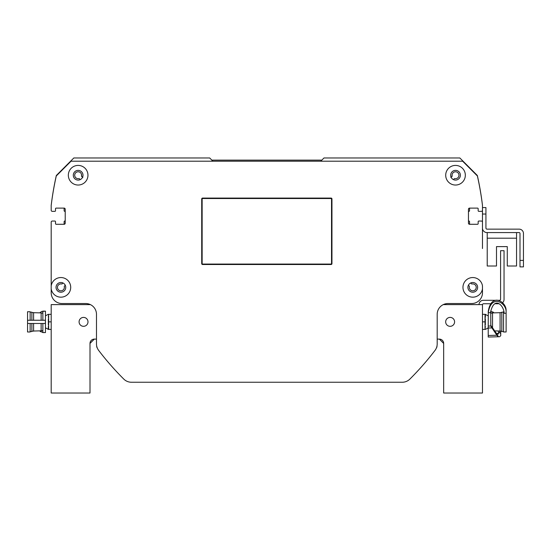 <?xml version="1.0" encoding="UTF-8"?>
<svg xmlns="http://www.w3.org/2000/svg" width="551" height="551" viewBox="0 0 551 551"><rect width="100%" height="100%" fill="white"/><g stroke="black" fill="none" stroke-linecap="round" stroke-linejoin="round"><path stroke-width="0.83" d="M470.685 282.98L471.504 283.799A0.647 0.647 0 0 0 472.09 283.979A3.451 3.451 0 0 1 476.216 287.133A3.451 3.451 0 0 1 472.544 290.804A3.451 3.451 0 0 1 469.39 286.678A0.647 0.647 0 0 0 469.218 286.086L468.522 285.39A0.647 0.647 0 0 0 468.384 285.287M482.476 248.542L482.476 222.129A1.081 1.081 0 0 0 481.402 221.047L478.812 221.047A0.647 0.647 0 0 0 478.165 221.695L478.165 223.637A0.647 0.647 0 0 1 477.517 224.285L469.542 224.285A1.081 1.081 0 0 1 468.46 223.21L468.46 209.187A1.081 1.081 0 0 1 469.542 208.113L477.517 208.113A0.647 0.647 0 0 1 478.165 208.76L478.165 210.702A0.647 0.647 0 0 0 478.812 211.35L481.402 211.35A1.081 1.081 0 0 0 482.476 210.268L482.476 205.42A0.647 0.647 0 0 0 482.476 205.337A301.9 301.9 0 0 0 477.386 175.673A0.647 0.647 0 0 0 477.214 175.356L459.837 157.972L323.981 157.972L320.744 161.209M470.189 224.285A0.647 0.647 0 0 1 469.542 223.637L469.542 221.688A0.647 0.647 0 0 0 468.997 221.047A0.647 0.647 0 0 1 468.46 220.414M468.46 211.983A0.647 0.647 0 0 1 468.997 211.35A0.647 0.647 0 0 0 469.542 210.709L469.542 208.76A0.647 0.647 0 0 1 470.189 208.113M212.927 161.209L209.69 157.972L73.834 157.972L56.457 175.356A0.647 0.647 0 0 0 56.285 175.673A301.9 301.9 0 0 0 51.195 205.337A0.647 0.647 0 0 0 51.195 205.42L51.195 210.268A1.081 1.081 0 0 0 52.269 211.35L54.859 211.35A0.647 0.647 0 0 0 55.506 210.702L55.506 208.76A0.647 0.647 0 0 1 56.154 208.113L64.13 208.113A1.081 1.081 0 0 1 65.211 209.187L65.211 223.21A1.081 1.081 0 0 1 64.13 224.285L56.154 224.285A0.647 0.647 0 0 1 55.506 223.637L55.506 221.695A0.647 0.647 0 0 0 54.859 221.047L52.269 221.047A1.081 1.081 0 0 0 51.195 222.129L51.195 248.542M63.482 208.113A0.647 0.647 0 0 1 64.13 208.76L64.13 210.709A0.647 0.647 0 0 0 64.674 211.35A0.647 0.647 0 0 1 65.211 211.983M65.211 220.414A0.647 0.647 0 0 1 64.674 221.047A0.647 0.647 0 0 0 64.13 221.688L64.13 223.637A0.647 0.647 0 0 1 63.482 224.285M65.287 285.287A0.647 0.647 0 0 0 65.149 285.39L64.453 286.086A0.647 0.647 0 0 0 64.281 286.678A3.451 3.451 0 0 1 61.127 290.804A3.451 3.451 0 0 1 57.456 287.133A3.451 3.451 0 0 1 61.581 283.979A0.647 0.647 0 0 0 62.167 283.799L62.986 282.98M451.131 177.298A0.647 0.647 0 0 0 451.269 177.195L451.965 176.499A0.647 0.647 0 0 0 452.144 175.914A3.451 3.451 0 0 1 455.291 171.781A3.451 3.451 0 0 1 458.962 175.459A3.451 3.451 0 0 1 454.837 178.607A0.647 0.647 0 0 0 454.251 178.786L453.556 179.481A0.647 0.647 0 0 0 453.452 179.612M80.219 179.612A0.647 0.647 0 0 0 80.115 179.481L79.42 178.786A0.647 0.647 0 0 0 78.834 178.607A3.451 3.451 0 0 1 74.709 175.459A3.451 3.451 0 0 1 78.38 171.781A3.451 3.451 0 0 1 81.527 175.914A0.647 0.647 0 0 0 81.706 176.499L82.402 177.195A0.647 0.647 0 0 0 82.54 177.298M450.814 177.381L451.965 176.499L452.082 175.445M451.965 176.499L452.144 175.914C452.24 173.413 452.24 173.413 452.144 175.914C452.24 173.413 452.24 173.413 452.144 175.914L452.075 175.232L451.965 176.499L451.269 177.195L451.965 176.499M81.452 174.233L81.706 176.499L82.857 177.381M81.706 176.499L82.402 177.195L81.706 176.499L82.402 177.195L81.706 176.499L82.402 177.195L81.706 176.499L81.383 174.026M452.075 175.142L452.144 175.914M331.096 264.074A0.434 0.434 0 0 0 331.53 263.64L331.53 198.945A0.434 0.434 0 0 0 331.096 198.518L202.575 198.518A0.434 0.434 0 0 0 202.141 198.945L202.141 263.64A0.434 0.434 0 0 0 202.575 264.074L331.096 264.074M331.957 198.945L331.957 263.64A0.861 0.861 0 0 1 331.096 264.501L202.575 264.501A0.861 0.861 0 0 1 201.714 263.64L201.714 198.945A0.861 0.861 0 0 1 202.575 198.085L331.096 198.085A0.861 0.861 0 0 1 331.957 198.945M482.476 205.42A301.9 301.9 0 0 0 477.393 175.969L462.64 161.209L71.031 161.209L56.278 175.969A301.9 301.9 0 0 0 51.195 205.42M51.195 222.129L51.195 285.907A9.815 9.815 0 0 1 61.622 277.573A9.815 9.815 0 0 1 70.707 287.36A9.815 9.815 0 0 1 61.622 297.147A9.815 9.815 0 0 1 51.195 288.814L51.195 292.753A10.779 10.779 0 0 0 61.974 303.532L85.694 303.532A10.779 10.779 0 0 1 96.48 314.318L96.48 343.9A10.779 10.779 0 0 0 98.684 350.443A280.335 280.335 0 0 0 123.803 379.102A10.779 10.779 0 0 0 131.413 382.242L402.258 382.242A10.779 10.779 0 0 0 409.868 379.102A280.335 280.335 0 0 0 434.987 350.443A10.779 10.779 0 0 0 437.191 343.9L437.191 314.318A10.779 10.779 0 0 1 447.977 303.532L471.697 303.532A10.779 10.779 0 0 0 482.476 292.753L482.476 288.814A9.815 9.815 0 0 1 467.455 295.605A9.815 9.815 0 0 1 467.455 279.116A9.815 9.815 0 0 1 482.476 285.907L482.476 288.814M87.96 175.225A9.815 9.815 0 0 1 73.242 183.724A9.815 9.815 0 0 1 73.242 166.726A9.815 9.815 0 0 1 87.96 175.225M465.333 175.225A9.815 9.815 0 0 1 450.615 183.724A9.815 9.815 0 0 1 450.615 166.726A9.815 9.815 0 0 1 465.333 175.225M460.374 175.225A4.849 4.849 0 0 0 453.094 171.024A4.849 4.849 0 0 0 453.094 179.426A4.849 4.849 0 0 0 460.374 175.225M477.627 287.36A4.849 4.849 0 0 0 470.347 283.159A4.849 4.849 0 0 0 470.347 291.562A4.849 4.849 0 0 0 477.627 287.36M65.748 287.36A4.849 4.849 0 0 0 58.468 283.159A4.849 4.849 0 0 0 58.468 291.562A4.849 4.849 0 0 0 65.748 287.36M51.195 292.753L51.195 285.907M83.001 175.225A4.849 4.849 0 0 0 75.721 171.024A4.849 4.849 0 0 0 75.721 179.426A4.849 4.849 0 0 0 83.001 175.225M490.789 303.753L483.558 303.753A1.081 1.081 0 0 0 482.476 304.827M482.497 304.613L443.273 304.613A10.779 10.779 0 0 1 447.977 303.532L471.697 303.532M479.026 304.613A4.312 4.312 0 0 1 483.337 300.302L494.936 300.302M498.717 303.753L494.77 303.753M498.441 300.302L499.516 300.302A1.081 1.081 0 0 0 500.59 299.221L500.59 250.698L504.041 250.698L504.041 299.434A4.312 4.312 0 0 1 502.464 302.774M482.476 221.047L482.476 228.059A4.525 4.525 0 0 0 487.008 232.584L519.138 232.584A0.861 0.861 0 0 1 519.999 233.452L519.999 266.877L523.45 266.877L523.45 233.452A4.312 4.312 0 0 0 519.138 229.14L487.008 229.14A1.081 1.081 0 0 1 485.927 228.059L485.927 207.575L482.476 207.575L482.476 221.047M487.222 232.584L487.222 266.009L496.492 266.009L496.492 246.607L507.278 246.607L507.278 266.009L516.549 266.009L516.549 232.584M131.413 382.242L220.476 382.242M96.749 346.317A1.081 1.081 0 0 0 96.914 347.316A431.281 431.281 0 0 0 97.134 347.598M436.537 347.598A431.281 431.281 0 0 0 436.757 347.316A1.081 1.081 0 0 0 436.922 346.317M313.195 382.242L402.258 382.242A10.779 10.779 0 0 0 409.868 379.102M492.78 311.894L494.054 312.858L490.734 311.15L490.81 326.013L491.953 327.935L488.22 327.997L488.22 326.034L490.81 326.013L488.22 326.034L488.31 311.15M491.692 313.078L490.81 312.913M504.007 311.728L503.531 311.728L503.531 331.998L506.121 331.998L506.121 313.264L504.041 313.264L504.062 312.706M501.809 331.564L503.531 331.55L501.809 331.564L501.809 312.162L503.531 312.162M497.236 333.424L498.469 333.431L498.469 333.982L496.85 333.982L490.81 325.324M506.121 313.264L506.121 310.137C505.914 301.294 491.21 292.485 488.255 311.473L488.255 312.72L490.431 312.72C494.199 294.95 504.255 305.915 504.041 313.264L504.041 312.011M496.85 333.982L498.421 336.757L499.681 336.723L500.728 335.655L500.728 333.658A945.048 871.407 0 0 1 499.654 332.639L499.654 331.006M498.469 332.639L499.654 332.639M500.728 333.658L500.728 331.123M496.864 335.256L498.311 336.771A17478.395 11412.16 179.5 0 1 488.22 337.033L488.22 335.476L496.864 335.256L491.953 327.935M488.22 327.997L488.22 337.04L498.421 336.757M490.81 313.264L492.532 312.899L492.532 328.141M506.121 311.391C505.914 302.547 491.21 293.731 488.255 312.72M503.531 331.991L506.121 331.984M495.328 330.903L498.469 330.979L498.469 333.431M501.809 312.589L500.081 312.589L500.081 331.13L501.809 331.123M498.469 330.979L500.081 331.02M482.476 321.86L485.032 321.86L485.032 329.408L485.328 326.357M482.476 314.318L485.032 314.318L485.032 321.86M485.328 317.369L485.397 314.318L485.032 314.318M482.476 329.408L485.032 329.408M488.22 315.826A12.942 12.942 0 0 1 485.397 314.318M485.328 324.918L485.328 318.809M40.891 331.833L39.617 330.869L42.861 332.577L45.451 332.577L45.451 311.15L42.861 311.15L42.861 320.248M41.979 330.648L42.861 330.814M42.861 323.478L42.861 332.577L45.451 332.577M45.416 323.478L45.416 320.248L27.55 320.248L27.55 323.478L45.416 323.478M45.451 311.15L41.718 311.405L39.72 312.858M42.861 312.913L41.979 313.078M42.861 330.462L41.139 330.827L41.139 323.478M41.139 320.248L41.139 312.899L33.59 312.699M30.14 320.248L30.14 311.728L27.55 311.728L27.55 320.248M27.55 323.478L27.55 331.998L30.14 331.998L30.14 323.478M30.14 312.162L31.862 312.162L31.862 320.248M31.862 323.478L31.862 331.564L30.14 331.564M31.862 312.589L33.59 312.589L33.59 320.248M33.59 323.478L33.59 331.137L31.862 331.137M51.195 321.86L48.64 321.86L48.64 314.318L48.343 317.369M51.195 329.408L48.64 329.408L48.64 321.86M48.343 326.357L48.274 329.408L48.64 329.408M51.195 314.318L48.64 314.318M45.451 327.9A12.942 12.942 0 0 1 48.274 329.408A12.942 12.942 0 0 0 45.451 327.9M48.343 318.809L48.343 324.918M85.694 303.532A10.779 10.779 0 0 1 90.398 304.613L51.195 304.613L51.195 393.028L90.006 393.028L90.006 343.425A4.312 4.312 0 0 1 94.324 339.113L96.48 339.113L96.48 343.9M324.091 382.242L402.258 382.242M87.995 321.86A4.456 4.456 0 0 1 81.314 325.724A4.456 4.456 0 0 1 81.314 318.003A4.456 4.456 0 0 1 87.995 321.86M454.589 321.86A4.456 4.456 0 0 1 447.901 325.724A4.456 4.456 0 0 1 447.901 318.003A4.456 4.456 0 0 1 454.589 321.86M437.191 339.113L439.347 339.113A4.312 4.312 0 0 1 443.665 343.425L439.347 339.113L443.665 343.425L439.347 339.113L443.665 343.425L439.347 339.113L443.665 343.425L439.347 339.113L443.665 343.425L443.665 393.028L482.476 393.028L482.476 304.613M90.006 343.425L94.324 339.113L90.006 343.425M211.846 160.134L321.825 160.134M523.45 260.403L523.45 233.452L523.45 260.403L519.999 260.403M519.138 232.584A0.861 0.861 0 0 1 519.999 233.452A0.861 0.861 0 0 0 519.138 232.584M487.008 229.14A1.081 1.081 0 0 1 485.927 228.059A1.081 1.081 0 0 0 487.008 229.14M496.492 246.607L507.278 246.607L496.492 246.607M487.222 238.197L516.549 238.197M482.476 214.043L485.927 214.043M500.728 331.137L501.809 331.137M492.532 312.899L500.081 312.699M488.22 327.9L485.397 329.408M42.861 313.264L41.139 312.899M41.139 330.827L33.59 331.027M45.451 315.826L48.274 314.318"/></g></svg>
